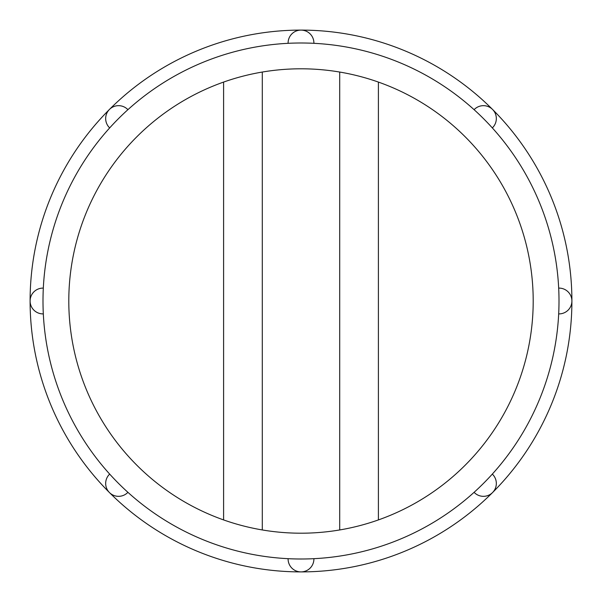 <?xml version="1.0" encoding="UTF-8"?>
<svg xmlns="http://www.w3.org/2000/svg" width="602" height="602" viewBox="0 0 602 602"><rect width="100%" height="100%" fill="white"/><g stroke="black" fill="none" stroke-linecap="round" stroke-linejoin="round"><path stroke-width="0.9" d="M118.564 483.436A258.002 258.002 0 0 0 559.002 301A258.002 258.002 0 0 0 118.564 118.564A258.002 258.002 0 0 0 118.564 483.436M30.1 301A270.9 270.9 0 0 0 492.556 492.556A270.9 270.9 0 0 0 301 30.1A270.9 270.9 0 0 0 30.1 301M313.898 558.679A12.898 12.898 0 0 1 301 571.9A12.898 12.898 0 0 1 288.102 558.679M492.323 474.09A12.898 12.898 0 0 1 492.556 492.556A12.898 12.898 0 0 1 474.09 492.323A12.898 12.898 0 0 0 492.556 492.556M533.199 301A232.199 232.199 0 0 0 184.897 99.909A232.199 232.199 0 0 0 184.897 502.091A232.199 232.199 0 0 0 533.199 301M127.91 492.323A12.898 12.898 0 0 1 109.444 492.556A12.898 12.898 0 0 1 109.677 474.09A12.898 12.898 0 0 0 109.444 492.556A12.898 12.898 0 0 0 127.91 492.323M43.321 313.898A12.898 12.898 0 0 1 30.1 301A12.898 12.898 0 0 1 43.321 288.102M109.444 109.444A12.898 12.898 0 0 0 109.677 127.91A12.898 12.898 0 0 1 109.444 109.444A12.898 12.898 0 0 1 127.91 109.677M288.102 43.321A12.898 12.898 0 0 1 301 30.1A12.898 12.898 0 0 1 313.898 43.321M492.556 109.444A12.898 12.898 0 0 0 474.09 109.677A12.898 12.898 0 0 1 492.556 109.444A12.898 12.898 0 0 1 492.323 127.91M558.679 288.102A12.898 12.898 0 0 1 571.9 301A12.898 12.898 0 0 1 558.679 313.898M339.701 529.956L339.701 72.044M378.402 82.083L378.402 519.917M262.299 529.956L262.299 72.044M223.598 82.083L223.598 519.917"/></g></svg>
